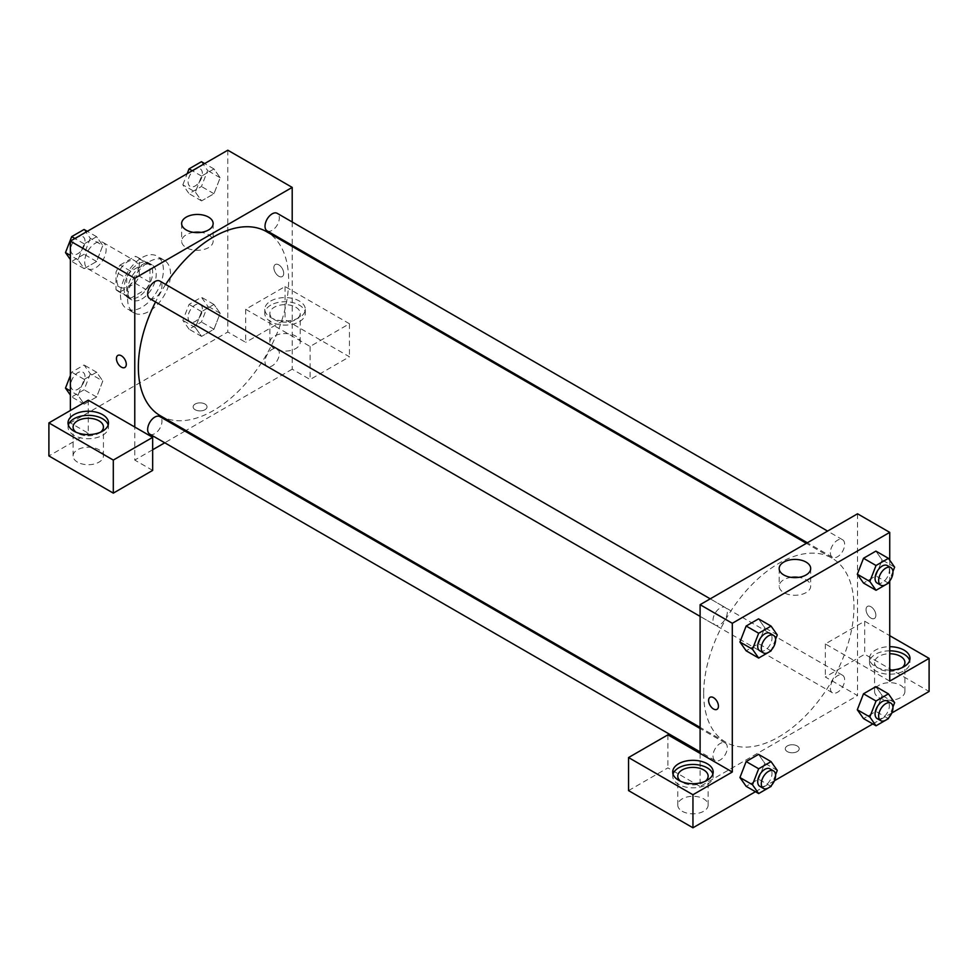 <?xml version="1.0" encoding="UTF-8"?>
<svg xmlns="http://www.w3.org/2000/svg" width="978" height="978" viewBox="0 0 978 978"><rect width="100%" height="100%" fill="white"/><g stroke="black" fill="none" stroke-linecap="round" stroke-linejoin="round"><path stroke-width="0.73" stroke-dasharray="4.89 3.67" d="M84.683 261.762A15.183 8.765 120 0 0 87.824 268.718A15.183 8.765 120 0 0 103.008 259.952A15.183 8.765 120 0 0 103.008 242.422A15.183 8.765 120 0 0 91.309 246.493A15.183 8.765 120 0 0 84.683 261.762M116.883 280.356A15.183 8.765 120 0 0 120.025 287.312A15.183 8.765 120 0 0 135.208 278.547A15.183 8.765 120 0 0 135.208 261.016A15.183 8.765 120 0 0 123.509 265.075A15.183 8.765 120 0 0 116.883 280.356M120.086 265.075L135.147 256.383A19.597 11.308 120 0 1 137.409 257.19A19.597 11.308 120 0 1 139.243 258.754L139.243 276.138A19.597 11.308 120 0 1 135.147 283.241L120.086 291.933A19.597 11.308 120 0 1 117.825 291.126A19.597 11.308 120 0 1 115.991 289.574L115.991 272.177A19.597 11.308 120 0 1 120.086 265.075L130.82 271.273L145.881 262.581L135.147 256.383M135.147 283.241L145.881 289.439L130.82 298.131L120.086 291.933M115.991 289.574L126.724 295.772L126.724 278.375L115.991 272.177M126.724 295.772A19.597 11.308 120 0 0 128.558 297.324A19.597 11.308 120 0 0 130.82 298.131M145.881 289.439A19.597 11.308 120 0 0 149.976 282.336L139.243 276.138M145.881 262.581A19.597 11.308 120 0 1 148.143 263.388A19.597 11.308 120 0 1 149.976 264.952L149.976 282.336M130.82 271.273A19.597 11.308 120 0 0 126.724 278.375M138.35 296.884A20.245 11.687 -60 0 1 128.228 297.887A20.245 11.687 -60 0 1 128.228 274.512A20.245 11.687 -60 0 1 148.473 262.825A20.245 11.687 -60 0 1 151.578 279.048A20.245 11.687 -60 0 1 138.35 296.884M141.932 298.95A20.245 11.687 120 0 0 155.147 281.114A20.245 11.687 120 0 0 152.055 264.891A20.245 11.687 120 0 0 136.455 270.319A20.245 11.687 120 0 0 127.617 290.686A20.245 11.687 120 0 0 131.81 299.953A20.245 11.687 120 0 0 141.932 298.95M149.976 264.952L139.243 258.754M120.465 294.818A30.355 17.531 120 0 0 126.749 308.718A30.355 17.531 120 0 0 157.116 291.187A30.355 17.531 120 0 0 157.103 256.126A30.355 17.531 120 0 0 133.717 264.268A30.355 17.531 120 0 0 120.465 294.818M127.617 298.95A30.355 17.531 120 0 0 133.9 312.85A30.355 17.531 120 0 0 164.267 295.319A30.355 17.531 120 0 0 164.267 260.258A30.355 17.531 120 0 0 140.869 268.4A30.355 17.531 120 0 0 127.617 298.95M70.367 375.54L71.687 372.141L84.084 364.99L90.282 373.804L102.8 381.041L96.602 397.007L84.206 404.159L78.008 395.344L84.206 379.378L96.602 372.215L102.8 381.041L96.59 397.007L84.206 404.159L77.995 395.369L84.218 379.378L96.602 372.215L102.812 381.017M84.084 229.475L90.282 238.29L102.8 245.515L96.602 261.493L84.206 268.644L78.008 259.83L84.206 243.864L96.602 236.7L102.8 245.515L96.59 261.493L84.206 268.644L77.995 259.855L84.218 243.864L96.602 236.7L102.812 245.502M189.047 329.183L182.849 320.356L189.047 304.39L201.444 297.226L207.642 306.053L201.444 322.019L189.047 329.183L201.566 336.408L195.368 327.593L201.566 311.615L213.962 304.464L220.16 313.278L213.962 329.256L201.566 336.408L213.962 329.256L220.172 313.278L213.95 304.476L201.566 311.615L195.356 327.593L201.578 336.395M227.801 150.209L227.801 332.007L70.367 422.899L70.367 410.503M201.444 161.712L207.642 170.527L201.444 186.505L189.047 193.656L182.849 184.842L195.368 192.079L201.566 176.101L213.962 168.949L220.16 177.764L213.962 193.73L201.566 200.893L195.368 192.079L201.578 176.101L213.962 168.949L220.172 177.739L213.95 193.73L201.566 200.893L195.356 192.091M278.791 264.867A6.956 4.022 -120 0 0 275.307 264.525A6.956 4.022 -120 0 0 275.307 272.556A6.956 4.022 -120 0 0 282.275 276.566A6.956 4.022 -120 0 0 283.339 270.992A6.956 4.022 -120 0 0 278.791 264.867A6.956 4.022 60 0 1 283.339 271.004A6.956 4.022 60 0 1 282.263 276.578A6.956 4.022 60 0 1 275.307 272.556A6.956 4.022 60 0 1 275.307 264.525A6.956 4.022 60 0 1 278.791 264.867M245.698 309.28L310.099 346.469L349.452 323.742L285.05 286.554L245.698 309.28L245.698 342.337L227.801 332.007M292.202 221.982L292.202 245.356M292.202 246.48L292.202 369.183L310.099 379.513L349.452 356.787L285.05 319.61L245.698 342.337M270.735 301.016A20.245 11.687 180 0 1 292.801 298.486A20.245 11.687 180 0 1 305.295 309.28A20.245 11.687 180 0 1 285.05 320.967A20.245 11.687 180 0 1 264.806 309.28A20.245 11.687 180 0 1 270.735 301.016M270.735 305.148A20.245 11.687 0 0 0 264.806 313.412A20.245 11.687 0 0 0 285.05 325.099A20.245 11.687 0 0 0 305.295 313.412A20.245 11.687 0 0 0 292.801 302.618A20.245 11.687 0 0 0 270.735 305.148M295.784 307.214A15.183 8.765 180 0 1 300.234 313.412A15.183 8.765 180 0 1 290.857 321.505A15.183 8.765 180 0 1 274.317 319.61A15.183 8.765 180 0 1 269.867 313.412A15.183 8.765 180 0 1 279.243 305.319A15.183 8.765 180 0 1 295.784 307.214M274.317 348.535A15.183 8.765 180 0 1 269.867 342.337A15.183 8.765 180 0 1 285.05 333.571A15.183 8.765 180 0 1 300.234 342.337A15.183 8.765 180 0 1 290.857 350.43A15.183 8.765 180 0 1 274.317 348.535M285.05 286.554L285.05 319.61M349.452 323.742L349.452 356.787M310.099 346.469L310.099 379.513M193.571 232.373A15.758 9.095 0 0 0 181.639 241.199A15.758 9.095 0 0 0 197.385 250.295A15.758 9.095 0 0 0 213.143 241.199A15.758 9.095 0 0 0 208.534 234.769A15.758 9.095 0 0 0 201.211 232.373M88.264 400.173L88.264 433.23L70.367 422.899M124.842 367.471L124.842 367.459A6.956 4.022 -120 0 0 124.842 359.427A6.956 4.022 -120 0 0 117.886 355.417L117.873 355.417M68.338 424.965A20.245 11.687 0 0 0 68.02 427.031A20.245 11.687 0 0 0 88.264 438.719A20.245 11.687 0 0 0 108.497 427.031A20.245 11.687 0 0 0 108.179 424.965M100.526 432.19A15.183 8.765 180 0 1 77.519 433.23A15.183 8.765 180 0 1 75.991 432.19M77.519 462.142A15.183 8.765 180 0 1 73.081 455.944A15.183 8.765 180 0 1 88.264 447.19A15.183 8.765 180 0 1 103.436 455.944A15.183 8.765 180 0 1 94.071 464.049A15.183 8.765 180 0 1 77.519 462.142M88.264 433.23L48.9 455.944M152.666 470.406L134.768 460.076L134.768 427.031M204.989 409.733A6.956 4.022 0 0 0 207.03 406.885A6.956 4.022 0 0 0 200.074 402.875A6.956 4.022 0 0 0 193.118 406.885A6.956 4.022 0 0 0 197.409 410.601A6.956 4.022 0 0 0 204.989 409.733A6.956 4.022 180 0 1 197.409 410.601A6.956 4.022 180 0 1 193.118 406.885A6.956 4.022 180 0 1 200.074 402.863A6.956 4.022 180 0 1 207.03 406.885A6.956 4.022 180 0 1 204.989 409.721M292.202 369.183L185.942 430.54M184.964 431.102L164.732 442.789M152.666 449.758L134.768 460.076M265.014 361.75A10.122 5.844 120 0 0 267.116 366.383A10.122 5.844 120 0 0 277.226 360.54A10.122 5.844 120 0 0 277.226 348.853A10.122 5.844 120 0 0 269.427 351.567A10.122 5.844 120 0 0 265.014 361.75M149.756 434.134A10.122 5.844 120 0 0 159.866 428.303A10.122 5.844 120 0 0 159.866 416.616M267.116 230.869A10.122 5.844 120 0 0 277.226 225.026A10.122 5.844 120 0 0 277.226 213.338M149.756 298.62A10.122 5.844 120 0 0 159.866 292.777A10.122 5.844 120 0 0 159.866 281.089M160.355 415.76A106.26 61.345 120 0 0 266.627 354.415A106.26 61.345 120 0 0 266.627 231.713M165.661 284.439A106.26 61.345 120 0 0 155.539 301.97M703.683 693.512A106.26 61.345 120 0 0 725.688 742.155A106.26 61.345 120 0 0 831.948 680.81A106.26 61.345 120 0 0 831.948 558.108A106.26 61.345 120 0 0 750.065 586.568A106.26 61.345 120 0 0 703.683 693.512M712.986 620.382A10.122 5.844 -60 0 1 717.4 610.199A10.122 5.844 -60 0 1 725.199 607.485A10.122 5.844 -60 0 1 727.302 612.118A10.122 5.844 -60 0 1 722.876 622.301A10.122 5.844 -60 0 1 715.077 625.015A10.122 5.844 -60 0 1 712.986 620.382M830.346 688.145A10.122 5.844 120 0 0 832.437 692.779A10.122 5.844 120 0 0 842.559 686.935A10.122 5.844 120 0 0 842.559 675.248A10.122 5.844 120 0 0 834.76 677.962A10.122 5.844 120 0 0 830.346 688.145M712.986 755.896A10.122 5.844 120 0 0 715.077 760.529A10.122 5.844 120 0 0 725.199 754.686A10.122 5.844 120 0 0 725.199 742.999A10.122 5.844 120 0 0 717.4 745.713A10.122 5.844 120 0 0 712.986 755.896M830.346 552.619A10.122 5.844 120 0 0 832.437 557.252A10.122 5.844 120 0 0 842.559 551.409A10.122 5.844 120 0 0 842.559 539.734A10.122 5.844 120 0 0 834.76 542.435A10.122 5.844 120 0 0 830.346 552.619M700.101 753.415L700.101 786.471L857.535 695.578L825.334 676.984L864.699 654.258L929.1 691.446M857.535 513.792L857.535 695.578M787.314 751.605A6.956 4.022 0 0 0 794.906 752.485A6.956 4.022 0 0 0 799.197 748.769A6.956 4.022 0 0 0 792.241 744.759A6.956 4.022 0 0 0 785.285 748.769A6.956 4.022 0 0 0 787.314 751.605A6.956 4.022 180 0 1 785.285 748.769A6.956 4.022 180 0 1 792.241 744.747A6.956 4.022 180 0 1 799.197 748.769A6.956 4.022 180 0 1 794.906 752.473A6.956 4.022 180 0 1 787.314 751.605M879.002 697.644A15.183 8.765 0 0 0 895.555 699.539A15.183 8.765 0 0 0 904.919 691.446A15.183 8.765 0 0 0 889.735 682.681A15.183 8.765 0 0 0 874.564 691.446A15.183 8.765 0 0 0 879.002 697.644M682.216 811.263A15.183 8.765 0 0 0 698.757 813.158A15.183 8.765 0 0 0 708.133 805.065A15.183 8.765 0 0 0 692.95 796.3A15.183 8.765 0 0 0 677.766 805.065A15.183 8.765 0 0 0 682.216 811.263M755.456 791.703L774.417 780.75M872.816 723.94L891.777 712.986M628.548 790.603L667.901 767.877L700.101 786.471M902.009 667.693A15.183 8.765 180 0 1 879.002 668.72A15.183 8.765 180 0 1 874.564 662.522A15.183 8.765 180 0 1 889.735 653.756M889.735 650.835A20.245 11.687 0 0 0 875.432 654.258A20.245 11.687 0 0 0 869.503 662.522A20.245 11.687 0 0 0 889.735 674.209A20.245 11.687 0 0 0 909.98 662.522A20.245 11.687 0 0 0 909.662 660.456M889.735 670.077A20.245 11.687 180 0 1 869.503 658.39A20.245 11.687 180 0 1 875.432 650.125A20.245 11.687 180 0 1 889.735 646.702M705.211 781.312A15.183 8.765 180 0 1 682.216 782.339A15.183 8.765 180 0 1 680.688 781.312M673.023 774.075A20.245 11.687 0 0 0 672.705 776.141A20.245 11.687 0 0 0 692.95 787.828A20.245 11.687 0 0 0 713.194 776.141A20.245 11.687 0 0 0 712.876 774.075M667.901 734.833L667.901 767.877M889.735 681.116L825.334 643.927L864.699 621.213L889.735 635.676M864.699 621.213L864.699 654.258M825.334 643.927L825.334 676.984M857.315 709.759L863.525 693.781M894.625 702.681L882.095 695.444L875.897 686.629L882.107 695.431L875.885 711.422M888.427 718.647L875.897 711.422L863.513 718.573L875.897 711.422L882.095 695.444M894.625 567.154L882.095 559.929L875.897 551.115L882.107 559.917L875.885 575.895M888.427 583.132L875.897 575.908L863.513 583.059L875.897 575.908L882.095 559.929M857.315 574.245L863.525 558.267M777.265 634.918L764.735 627.68L758.537 618.866L764.747 627.668L758.525 643.658M771.067 650.883L758.537 643.658L746.153 650.81L758.537 643.658L764.735 627.68M739.955 641.996L746.165 626.03M739.955 777.51L746.165 761.544M777.265 770.432L764.735 763.207L758.537 754.38L764.747 763.182L758.525 779.173M771.067 786.41L758.537 779.173L746.153 786.336L758.537 779.173L764.735 763.207M889.735 560.211L889.735 581.005M791.104 577.35A15.758 9.095 0 0 0 779.173 586.177A15.758 9.095 0 0 0 794.918 595.272A15.758 9.095 0 0 0 810.676 586.177A15.758 9.095 0 0 0 806.068 579.746A15.758 9.095 0 0 0 798.745 577.35M716.996 709.343L717.008 709.343A6.956 4.022 -120 0 0 717.008 701.312A6.956 4.022 -120 0 0 710.04 697.29L710.04 697.29M870.958 606.751A6.956 4.022 -120 0 0 867.474 606.409A6.956 4.022 -120 0 0 867.474 614.441A6.956 4.022 -120 0 0 874.43 618.451A6.956 4.022 -120 0 0 875.506 612.876A6.956 4.022 -120 0 0 870.958 606.751A6.956 4.022 60 0 1 875.493 612.876A6.956 4.022 60 0 1 874.43 618.451A6.956 4.022 60 0 1 867.474 614.441A6.956 4.022 60 0 1 867.474 606.409A6.956 4.022 60 0 1 870.958 606.751M775.566 639.27L771.446 649.905M759.808 650.835A10.122 5.844 120 0 0 769.93 644.991A10.122 5.844 120 0 0 769.93 633.304M892.926 571.519L888.806 582.154M877.168 583.084A10.122 5.844 120 0 0 887.29 577.24A10.122 5.844 120 0 0 887.29 565.553M775.566 774.784L771.446 785.42M759.808 786.349A10.122 5.844 120 0 0 769.93 780.505A10.122 5.844 120 0 0 769.93 768.83M892.926 707.033L888.806 717.669M877.168 718.598A10.122 5.844 120 0 0 887.29 712.754A10.122 5.844 120 0 0 887.29 701.067M90.282 238.29L84.084 254.268L71.687 261.419L70.367 259.549M70.722 249.573A10.122 5.844 120 0 0 72.824 254.207A10.122 5.844 120 0 0 82.947 248.363A10.122 5.844 120 0 0 82.947 236.676A10.122 5.844 120 0 0 75.147 239.39A10.122 5.844 120 0 0 70.722 249.573A10.122 5.844 120 0 0 72.788 254.194A10.122 5.844 120 0 0 82.91 248.351A10.122 5.844 120 0 0 82.91 236.664A10.122 5.844 120 0 0 75.11 239.378A10.122 5.844 120 0 0 70.697 249.561M96.602 261.493L84.084 254.268M84.206 268.644L71.687 261.419M78.008 259.83L70.367 255.417M84.206 243.864L74.903 238.485M96.602 236.7L87.299 231.334M182.849 184.842L187.189 173.668M188.082 181.822A10.122 5.844 120 0 0 190.184 186.456A10.122 5.844 120 0 0 200.307 180.612A10.122 5.844 120 0 0 200.307 168.925A10.122 5.844 120 0 0 192.507 171.639A10.122 5.844 120 0 0 188.082 181.822M220.16 177.764L207.642 170.527M213.962 193.73L201.444 186.505M201.566 200.893L189.047 193.656M201.566 176.101L192.263 170.734M213.962 168.949L204.659 163.571M188.057 181.798A10.122 5.844 120 0 0 190.148 186.431A10.122 5.844 120 0 0 200.27 180.588A10.122 5.844 120 0 0 200.27 168.913A10.122 5.844 120 0 0 192.47 171.615A10.122 5.844 120 0 0 188.057 181.798M90.282 373.804L84.084 389.782L71.687 396.934L70.367 395.063M70.722 385.087A10.122 5.844 120 0 0 72.824 389.721A10.122 5.844 120 0 0 82.947 383.877A10.122 5.844 120 0 0 82.947 372.202A10.122 5.844 120 0 0 75.147 374.904A10.122 5.844 120 0 0 70.722 385.087A10.122 5.844 120 0 0 72.788 389.709A10.122 5.844 120 0 0 82.91 383.865A10.122 5.844 120 0 0 82.91 372.178A10.122 5.844 120 0 0 75.11 374.892A10.122 5.844 120 0 0 70.697 385.075M96.602 397.007L84.084 389.782M84.206 404.159L71.687 396.934M78.008 395.344L70.367 390.931M84.206 379.378L71.687 372.141M96.602 372.215L84.084 364.99M188.082 317.337A10.122 5.844 120 0 0 190.184 321.97A10.122 5.844 120 0 0 200.307 316.126A10.122 5.844 120 0 0 200.307 304.439A10.122 5.844 120 0 0 192.507 307.153A10.122 5.844 120 0 0 188.082 317.337M220.16 313.278L207.642 306.053M213.962 329.256L201.444 322.019M195.368 327.593L182.849 320.356M201.566 311.615L189.047 304.39M213.962 304.464L201.444 297.226M188.057 317.324A10.122 5.844 120 0 0 190.148 321.958A10.122 5.844 120 0 0 200.27 316.114A10.122 5.844 120 0 0 200.27 304.427A10.122 5.844 120 0 0 192.47 307.129A10.122 5.844 120 0 0 188.057 317.324M87.824 268.718L120.025 287.312M103.008 242.422L135.208 261.016M152.055 264.891L148.473 262.825M131.81 299.953L128.228 297.887M148.143 263.388L137.409 257.19M128.558 297.324L117.825 291.126M164.267 260.258L157.103 256.126M133.9 312.85L126.749 308.718M264.806 309.28L264.806 313.412M305.295 309.28L305.295 313.412M300.234 342.337L300.234 313.412M269.867 342.337L269.867 313.412M181.639 223.546L181.639 241.199M213.143 223.546L213.143 241.199M68.02 422.899L68.02 427.031M108.497 422.899L108.497 427.031M103.436 455.944L103.436 427.031M73.081 455.944L73.081 427.031M831.948 558.108L806.373 543.328M725.688 742.155L700.101 727.387M700.101 616.372L715.077 625.015M710.224 598.842L725.199 607.485M842.559 675.248L277.226 348.853M832.437 692.779L267.116 366.383M725.199 742.999L700.101 728.512M715.077 760.529L700.101 751.886M842.559 539.734L827.584 531.078M832.437 557.252L807.339 542.766M904.919 691.446L904.919 662.522M874.564 691.446L874.564 662.522M869.503 658.39L869.503 662.522M909.98 658.39L909.98 662.522M708.133 805.065L708.133 776.141M677.766 805.065L677.766 776.141M672.705 772.009L672.705 776.141M713.194 772.009L713.194 776.141M779.173 568.536L779.173 586.177M810.676 568.536L810.676 586.177"/><path stroke-width="1.47" d="M70.367 410.503L70.367 241.101L227.801 150.209L292.202 187.397L292.202 221.982M292.202 245.356L292.202 246.48M208.534 217.116A15.758 9.095 180 0 1 213.143 223.546A15.758 9.095 180 0 1 197.385 232.642A15.758 9.095 180 0 1 181.639 223.546A15.758 9.095 180 0 1 191.358 215.148A15.758 9.095 180 0 1 208.534 217.116M134.768 427.031L88.264 400.173L48.9 422.899L113.301 460.076L152.666 437.362L134.768 427.031L134.768 278.29L70.367 241.101M134.768 278.29L292.202 187.397M201.211 232.373A15.758 9.095 0 0 0 193.571 232.373M117.886 355.417A6.956 4.022 -120 0 0 116.81 360.992A6.956 4.022 -120 0 0 121.358 367.117A6.956 4.022 60 0 1 116.81 360.992A6.956 4.022 60 0 1 117.873 355.417A6.956 4.022 60 0 1 124.842 359.427A6.956 4.022 60 0 1 124.842 367.471A6.956 4.022 60 0 1 121.358 367.117A6.956 4.022 -120 0 0 124.842 367.459M73.949 414.635A20.245 11.687 180 0 1 96.003 412.105A20.245 11.687 180 0 1 108.497 422.899A20.245 11.687 180 0 1 88.264 434.587A20.245 11.687 180 0 1 68.02 422.899A20.245 11.687 180 0 1 73.949 414.635M108.179 424.965A20.245 11.687 0 0 0 94.316 415.882A20.245 11.687 0 0 0 73.949 418.767A20.245 11.687 0 0 0 68.338 424.965M75.991 432.19A15.183 8.765 180 0 1 73.081 427.031A15.183 8.765 180 0 1 82.445 418.926A15.183 8.765 180 0 1 98.998 420.833A15.183 8.765 180 0 1 103.436 427.031A15.183 8.765 180 0 1 100.526 432.19M48.9 422.899L48.9 455.944L113.301 493.132L152.666 470.406L152.666 437.362M113.301 460.076L113.301 493.132M185.942 430.54L184.964 431.102M164.732 442.789L152.666 449.758M700.101 728.512L159.866 416.616A10.122 5.844 120 0 0 152.067 419.317A10.122 5.844 120 0 0 147.654 429.501A10.122 5.844 120 0 0 149.756 434.134L700.101 751.886M827.584 531.078L277.226 213.338A10.122 5.844 120 0 0 269.427 216.052A10.122 5.844 120 0 0 265.014 226.236A10.122 5.844 120 0 0 267.116 230.869L807.339 542.766M710.224 598.842L159.866 281.089A10.122 5.844 120 0 0 152.067 283.803A10.122 5.844 120 0 0 147.654 293.987A10.122 5.844 120 0 0 149.756 298.62L700.101 616.372M155.539 301.97A106.26 61.345 120 0 0 138.35 367.117A106.26 61.345 120 0 0 160.355 415.76L700.101 727.387M806.373 543.328L266.627 231.713A106.26 61.345 120 0 0 165.661 284.439M700.101 753.415L667.901 734.833L628.548 757.547L692.95 794.735L732.302 772.009L700.101 753.415L700.101 604.685L857.535 513.792L889.735 532.374L889.735 560.211M628.548 757.547L628.548 790.603L692.95 827.791L755.456 791.703M774.417 780.75L872.816 723.94M891.777 712.986L929.1 691.446L929.1 658.39L889.735 681.116L889.735 581.005M889.735 653.756A15.183 8.765 180 0 1 900.481 656.324A15.183 8.765 180 0 1 904.919 662.522A15.183 8.765 180 0 1 902.009 667.693M909.662 660.456A20.245 11.687 0 0 0 889.735 650.835M889.735 646.702A20.245 11.687 180 0 1 909.98 658.39A20.245 11.687 180 0 1 889.735 670.077M680.688 781.312A15.183 8.765 180 0 1 677.766 776.141A15.183 8.765 180 0 1 692.95 767.375A15.183 8.765 180 0 1 708.133 776.141A15.183 8.765 180 0 1 705.211 781.312M712.876 774.075A20.245 11.687 0 0 0 699.001 764.992A20.245 11.687 0 0 0 678.634 767.877A20.245 11.687 0 0 0 673.023 774.075M678.634 763.745A20.245 11.687 180 0 1 700.7 761.214A20.245 11.687 180 0 1 713.194 772.009A20.245 11.687 180 0 1 692.95 783.696A20.245 11.687 180 0 1 672.705 772.009A20.245 11.687 180 0 1 678.634 763.745M692.95 794.735L692.95 827.791M889.735 635.676L929.1 658.39M888.806 717.669L888.427 718.647L876.031 725.798L869.833 716.984L876.031 701.018L863.513 693.781L875.897 686.629L863.513 693.781L857.315 709.759L863.513 718.573L857.29 709.771M888.806 582.154L888.427 583.132L876.031 590.284L863.513 583.059L857.29 574.257M876.031 590.284L869.833 581.47L876.031 565.504L863.513 558.267L875.897 551.115L863.513 558.267L857.315 574.245L863.513 583.059M771.446 649.905L771.067 650.883L758.671 658.047L746.153 650.81L739.93 642.02M758.671 658.047L752.473 649.233L758.671 633.255L746.153 626.03L758.537 618.866L746.153 626.03L739.955 641.996L746.153 650.81M771.446 785.42L771.067 786.41L758.671 793.561L752.473 784.747L758.671 768.769L746.153 761.544L758.537 754.38L746.153 761.544L739.955 777.51L746.153 786.336L739.93 777.534M732.302 772.009L732.302 623.279L889.735 532.374M806.068 562.093A15.758 9.095 180 0 1 810.676 568.536A15.758 9.095 180 0 1 794.918 577.631A15.758 9.095 180 0 1 779.173 568.536A15.758 9.095 180 0 1 788.891 560.125A15.758 9.095 180 0 1 806.068 562.093M732.302 623.279L700.101 604.685M798.745 577.35A15.758 9.095 0 0 0 791.104 577.35M710.04 697.29A6.956 4.022 -120 0 0 708.977 702.876A6.956 4.022 -120 0 0 713.524 709.001A6.956 4.022 60 0 1 708.977 702.876A6.956 4.022 60 0 1 710.04 697.302A6.956 4.022 60 0 1 716.996 701.312A6.956 4.022 60 0 1 716.996 709.343A6.956 4.022 60 0 1 713.524 709.001A6.956 4.022 -120 0 0 717.008 709.343M758.671 633.255L771.067 626.103L777.265 634.918L775.566 639.27M773.5 635.37L769.93 633.304A10.122 5.844 120 0 0 762.131 636.018A10.122 5.844 120 0 0 757.705 646.201A10.122 5.844 120 0 0 759.808 650.835L763.39 652.901A10.122 5.844 120 0 0 773.5 647.057A10.122 5.844 120 0 0 773.5 635.37A10.122 5.844 120 0 0 765.713 638.084A10.122 5.844 120 0 0 761.287 648.267A10.122 5.844 120 0 0 763.39 652.901M752.473 649.233L739.955 641.996M771.067 626.103L758.537 618.866M876.031 565.504L888.427 558.34L894.625 567.154L892.926 571.519M890.86 567.619L887.29 565.553A10.122 5.844 120 0 0 879.491 568.267A10.122 5.844 120 0 0 875.065 578.45A10.122 5.844 120 0 0 877.168 583.084L880.75 585.15A10.122 5.844 120 0 0 890.86 579.306A10.122 5.844 120 0 0 890.86 567.619A10.122 5.844 120 0 0 883.073 570.333A10.122 5.844 120 0 0 878.647 580.516A10.122 5.844 120 0 0 880.75 585.15M869.833 581.47L857.315 574.245M888.427 558.34L875.897 551.115M758.671 768.769L771.067 761.617L777.265 770.432L775.566 774.784M773.5 770.884L769.93 768.83A10.122 5.844 120 0 0 762.131 771.532A10.122 5.844 120 0 0 757.705 781.715A10.122 5.844 120 0 0 759.808 786.349L763.39 788.415A10.122 5.844 120 0 0 773.5 782.571A10.122 5.844 120 0 0 773.5 770.884A10.122 5.844 120 0 0 765.713 773.598A10.122 5.844 120 0 0 761.287 783.781A10.122 5.844 120 0 0 763.39 788.415M758.671 793.561L746.153 786.336M752.473 784.747L739.955 777.51M771.067 761.617L758.537 754.38M876.031 701.018L888.427 693.854L894.625 702.681L892.926 707.033M890.86 703.133L887.29 701.067A10.122 5.844 120 0 0 879.491 703.781A10.122 5.844 120 0 0 875.065 713.964A10.122 5.844 120 0 0 877.168 718.598L880.75 720.664A10.122 5.844 120 0 0 890.86 714.82A10.122 5.844 120 0 0 890.86 703.133A10.122 5.844 120 0 0 883.073 705.847A10.122 5.844 120 0 0 878.647 716.03A10.122 5.844 120 0 0 880.75 720.664M876.031 725.798L863.513 718.573M869.833 716.984L857.315 709.759M888.427 693.854L875.897 686.629M70.367 259.549L65.489 252.605L71.687 236.627L84.084 229.475L87.299 231.334M70.367 255.417L65.489 252.605M74.903 238.485L71.687 236.627M187.189 173.668L189.047 168.876L201.444 161.712L204.659 163.571M192.263 170.734L189.047 168.876M70.367 395.063L65.489 388.119L70.367 375.54M70.367 390.931L65.489 388.119"/></g></svg>
